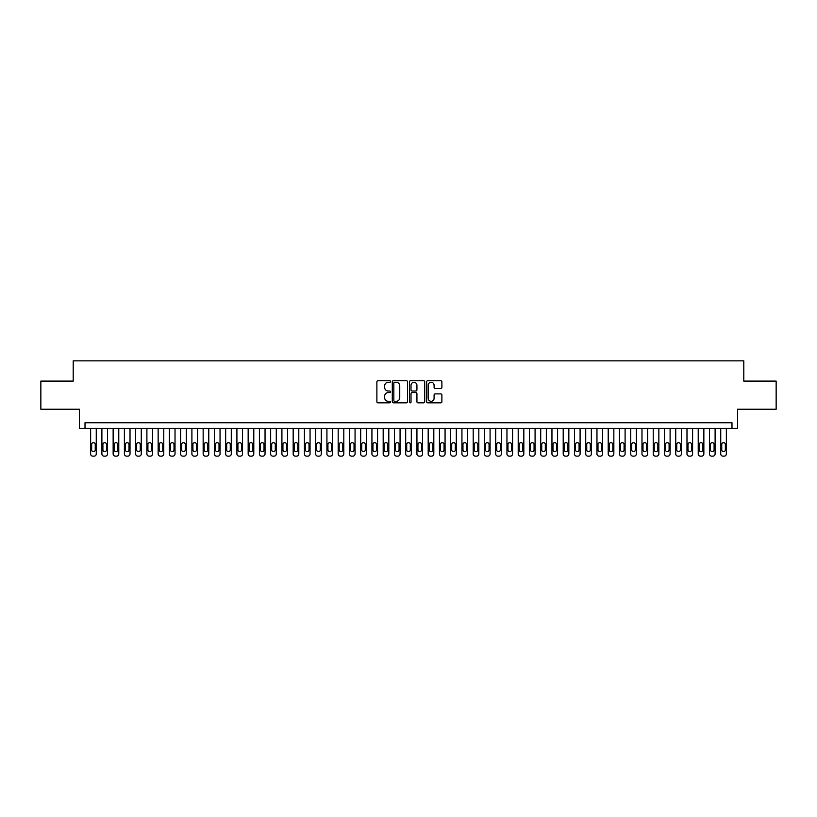 <?xml version="1.0" encoding="UTF-8"?>
<svg xmlns="http://www.w3.org/2000/svg" width="817" height="817" viewBox="0 0 817 817"><rect width="100%" height="100%" fill="white"/><g stroke="black" fill="none" stroke-linecap="round" stroke-linejoin="round"><path stroke-width="1.23" d="M390.495 381.519A0.776 0.776 0 0 0 389.729 380.742L377.985 380.742A1.103 1.103 0 0 0 376.882 381.856L376.882 401.729A1.103 1.103 0 0 0 377.985 402.832L389.729 402.832A0.776 0.776 0 0 0 390.495 402.066A0.776 0.776 0 0 0 389.729 401.29L388.208 401.29A3.534 3.534 0 0 1 384.674 397.756L384.674 396.102A3.534 3.534 0 0 1 388.208 392.568L389.729 392.568A0.776 0.776 0 0 0 390.495 391.792A0.776 0.776 0 0 0 389.729 391.016L388.208 391.016A3.534 3.534 0 0 1 384.674 387.483L384.674 385.828A3.534 3.534 0 0 1 388.208 382.295L389.729 382.295A0.776 0.776 0 0 0 390.495 381.519M440.782 388.535A1.103 1.103 0 0 0 441.885 387.432L441.885 381.856A1.103 1.103 0 0 0 440.782 380.742L427.74 380.742A1.103 1.103 0 0 0 426.637 381.856L426.637 401.729A1.103 1.103 0 0 0 427.74 402.832L440.782 402.832A1.103 1.103 0 0 0 441.885 401.729L441.885 394.999A1.103 1.103 0 0 0 440.782 393.886L435.195 393.886A1.103 1.103 0 0 0 434.093 394.999L434.093 398.339A2.951 2.951 0 0 1 431.141 401.29A2.951 2.951 0 0 1 428.19 398.339L428.19 385.246A2.951 2.951 0 0 1 431.141 382.295A2.951 2.951 0 0 1 434.093 385.246L434.093 387.432A1.103 1.103 0 0 0 435.195 388.535L440.782 388.535M731.991 428.363L737.608 428.363L737.608 409.235L776.15 409.235L776.15 381.1L743.797 381.1L743.797 360.848L73.203 360.848L73.203 381.1L40.85 381.1L40.85 409.235L79.392 409.235L79.392 428.363L731.991 428.363L731.991 422.736L85.009 422.736L85.009 428.363M407.53 381.856A1.103 1.103 0 0 0 406.427 380.742L393.396 380.742A1.103 1.103 0 0 0 392.293 381.856L392.293 401.729A1.103 1.103 0 0 0 393.396 402.832L406.427 402.832A1.103 1.103 0 0 0 407.53 401.729L407.53 381.856M410.573 380.742L423.604 380.742A1.103 1.103 0 0 1 424.707 381.856L424.707 401.729A1.103 1.103 0 0 1 423.604 402.832L418.028 402.832A1.103 1.103 0 0 1 416.925 401.729L416.925 393.671A1.103 1.103 0 0 0 415.812 392.568L412.115 392.568A1.103 1.103 0 0 0 411.012 393.671L411.012 402.066A0.776 0.776 0 0 1 410.236 402.832A0.776 0.776 0 0 1 409.47 402.066L409.47 381.856A1.103 1.103 0 0 1 410.573 380.742M394.611 382.295A0.776 0.776 0 0 0 393.835 383.071L393.835 400.514A0.776 0.776 0 0 0 394.611 401.29L396.214 401.29A3.534 3.534 0 0 0 399.748 397.756L399.748 385.828A3.534 3.534 0 0 0 396.214 382.295L394.611 382.295M416.925 385.307A2.951 2.951 0 0 0 413.964 382.346A2.951 2.951 0 0 0 411.012 385.307L411.012 389.913A1.103 1.103 0 0 0 412.115 391.016L415.812 391.016A1.103 1.103 0 0 0 416.925 389.913L416.925 385.307M96.263 428.363L96.263 453.905A2.247 2.247 90.3 0 1 94.016 456.152L92.893 456.152A2.247 2.247 90.3 0 1 90.636 453.905L90.636 428.363M95.252 449.85L95.252 444.448A1.797 1.797 90.3 0 0 93.455 442.651A1.797 1.797 90.3 0 0 91.647 444.448L91.647 449.85A1.797 1.797 90.3 0 0 93.455 451.648A1.797 1.797 90.3 0 0 95.252 449.85M107.517 428.363L107.517 453.905A2.247 2.247 90.3 0 1 105.27 456.152L104.137 456.152A2.247 2.247 90.3 0 1 101.89 453.905L101.89 428.363M106.506 449.85L106.506 444.448A1.797 1.797 90.3 0 0 104.699 442.651A1.797 1.797 90.3 0 0 102.901 444.448L102.901 449.85A1.797 1.797 90.3 0 0 104.699 451.648A1.797 1.797 90.3 0 0 106.506 449.85M118.771 428.363L118.771 453.905A2.247 2.247 90.3 0 1 116.514 456.152L115.391 456.152A2.247 2.247 90.3 0 1 113.144 453.905L113.144 428.363M117.76 449.85L117.76 444.448A1.797 1.797 90.3 0 0 115.953 442.651A1.797 1.797 90.3 0 0 114.155 444.448L114.155 449.85A1.797 1.797 90.3 0 0 115.953 451.648A1.797 1.797 90.3 0 0 117.76 449.85M130.015 428.363L130.015 453.905A2.247 2.247 90.3 0 1 127.769 456.152L126.645 456.152A2.247 2.247 90.3 0 1 124.398 453.905L124.398 428.363M129.004 449.85L129.004 444.448A1.797 1.797 90.3 0 0 127.207 442.651A1.797 1.797 90.3 0 0 125.409 444.448L125.409 449.85A1.797 1.797 90.3 0 0 127.207 451.648A1.797 1.797 90.3 0 0 129.004 449.85M141.27 428.363L141.27 453.905A2.247 2.247 90.3 0 1 139.023 456.152L137.899 456.152A2.247 2.247 90.3 0 1 135.642 453.905L135.642 428.363M140.258 449.85L140.258 444.448A1.797 1.797 90.3 0 0 138.461 442.651A1.797 1.797 90.3 0 0 136.653 444.448L136.653 449.85A1.797 1.797 90.3 0 0 138.461 451.648A1.797 1.797 90.3 0 0 140.258 449.85M152.524 428.363L152.524 453.905A2.247 2.247 90.3 0 1 150.277 456.152L149.143 456.152A2.247 2.247 90.3 0 1 146.897 453.905L146.897 428.363M151.513 449.85L151.513 444.448A1.797 1.797 90.3 0 0 149.715 442.651A1.797 1.797 90.3 0 0 147.908 444.448L147.908 449.85A1.797 1.797 90.3 0 0 149.715 451.648A1.797 1.797 90.3 0 0 151.513 449.85M163.778 428.363L163.778 453.905A2.247 2.247 90.3 0 1 161.521 456.152L160.398 456.152A2.247 2.247 90.3 0 1 158.151 453.905L158.151 428.363M162.767 449.85L162.767 444.448A1.797 1.797 90.3 0 0 160.959 442.651A1.797 1.797 90.3 0 0 159.162 444.448L159.162 449.85A1.797 1.797 90.3 0 0 160.959 451.648A1.797 1.797 90.3 0 0 162.767 449.85M175.022 428.363L175.022 453.905A2.247 2.247 90.3 0 1 172.775 456.152L171.652 456.152A2.247 2.247 90.3 0 1 169.405 453.905L169.405 428.363M174.011 449.85L174.011 444.448A1.797 1.797 90.3 0 0 172.213 442.651A1.797 1.797 90.3 0 0 170.416 444.448L170.416 449.85A1.797 1.797 90.3 0 0 172.213 451.648A1.797 1.797 90.3 0 0 174.011 449.85M186.276 428.363L186.276 453.905A2.247 2.247 90.3 0 1 184.029 456.152L182.906 456.152A2.247 2.247 90.3 0 1 180.649 453.905L180.649 428.363M185.265 449.85L185.265 444.448A1.797 1.797 90.3 0 0 183.468 442.651A1.797 1.797 90.3 0 0 181.67 444.448L181.67 449.85A1.797 1.797 90.3 0 0 183.468 451.648A1.797 1.797 90.3 0 0 185.265 449.85M197.53 428.363L197.53 453.905A2.247 2.247 90.3 0 1 195.283 456.152L194.15 456.152A2.247 2.247 90.3 0 1 191.903 453.905L191.903 428.363M196.519 449.85L196.519 444.448A1.797 1.797 90.3 0 0 194.722 442.651A1.797 1.797 90.3 0 0 192.914 444.448L192.914 449.85A1.797 1.797 90.3 0 0 194.722 451.648A1.797 1.797 90.3 0 0 196.519 449.85M208.784 428.363L208.784 453.905A2.247 2.247 90.3 0 1 206.527 456.152L205.404 456.152A2.247 2.247 90.3 0 1 203.157 453.905L203.157 428.363M207.773 449.85L207.773 444.448A1.797 1.797 90.3 0 0 205.966 442.651A1.797 1.797 90.3 0 0 204.168 444.448L204.168 449.85A1.797 1.797 90.3 0 0 205.966 451.648A1.797 1.797 90.3 0 0 207.773 449.85M220.039 428.363L220.039 453.905A2.247 2.247 90.3 0 1 217.782 456.152L216.658 456.152A2.247 2.247 90.3 0 1 214.411 453.905L214.411 428.363M219.017 449.85L219.017 444.448A1.797 1.797 90.3 0 0 217.22 442.651A1.797 1.797 90.3 0 0 215.422 444.448L215.422 449.85A1.797 1.797 90.3 0 0 217.22 451.648A1.797 1.797 90.3 0 0 219.017 449.85M231.282 428.363L231.282 453.905A2.247 2.247 90.3 0 1 229.036 456.152L227.912 456.152A2.247 2.247 90.3 0 1 225.655 453.905L225.655 428.363M230.271 449.85L230.271 444.448A1.797 1.797 90.3 0 0 228.474 442.651A1.797 1.797 90.3 0 0 226.677 444.448L226.677 449.85A1.797 1.797 90.3 0 0 228.474 451.648A1.797 1.797 90.3 0 0 230.271 449.85M242.537 428.363L242.537 453.905A2.247 2.247 90.3 0 1 240.29 456.152L239.167 456.152A2.247 2.247 90.3 0 1 236.91 453.905L236.91 428.363M241.526 449.85L241.526 444.448A1.797 1.797 90.3 0 0 239.728 442.651A1.797 1.797 90.3 0 0 237.921 444.448L237.921 449.85A1.797 1.797 90.3 0 0 239.728 451.648A1.797 1.797 90.3 0 0 241.526 449.85M253.791 428.363L253.791 453.905A2.247 2.247 90.3 0 1 251.534 456.152L250.41 456.152A2.247 2.247 90.3 0 1 248.164 453.905L248.164 428.363M252.78 449.85L252.78 444.448A1.797 1.797 90.3 0 0 250.972 442.651A1.797 1.797 90.3 0 0 249.175 444.448L249.175 449.85A1.797 1.797 90.3 0 0 250.972 451.648A1.797 1.797 90.3 0 0 252.78 449.85M265.045 428.363L265.045 453.905A2.247 2.247 90.3 0 1 262.788 456.152L261.665 456.152A2.247 2.247 90.3 0 1 259.418 453.905L259.418 428.363M264.024 449.85L264.024 444.448A1.797 1.797 90.3 0 0 262.226 442.651A1.797 1.797 90.3 0 0 260.429 444.448L260.429 449.85A1.797 1.797 90.3 0 0 262.226 451.648A1.797 1.797 90.3 0 0 264.024 449.85M276.289 428.363L276.289 453.905A2.247 2.247 90.3 0 1 274.042 456.152L272.919 456.152A2.247 2.247 90.3 0 1 270.662 453.905L270.662 428.363M275.278 449.85L275.278 444.448A1.797 1.797 90.3 0 0 273.481 442.651A1.797 1.797 90.3 0 0 271.683 444.448L271.683 449.85A1.797 1.797 90.3 0 0 273.481 451.648A1.797 1.797 90.3 0 0 275.278 449.85M287.543 428.363L287.543 453.905A2.247 2.247 90.3 0 1 285.296 456.152L284.173 456.152A2.247 2.247 90.3 0 1 281.916 453.905L281.916 428.363M286.532 449.85L286.532 444.448A1.797 1.797 90.3 0 0 284.735 442.651A1.797 1.797 90.3 0 0 282.927 444.448L282.927 449.85A1.797 1.797 90.3 0 0 284.735 451.648A1.797 1.797 90.3 0 0 286.532 449.85M298.797 428.363L298.797 453.905A2.247 2.247 90.3 0 1 296.54 456.152L295.417 456.152A2.247 2.247 90.3 0 1 293.17 453.905L293.17 428.363M297.786 449.85L297.786 444.448A1.797 1.797 90.3 0 0 295.979 442.651A1.797 1.797 90.3 0 0 294.181 444.448L294.181 449.85A1.797 1.797 90.3 0 0 295.979 451.648A1.797 1.797 90.3 0 0 297.786 449.85M310.052 428.363L310.052 453.905A2.247 2.247 90.3 0 1 307.795 456.152L306.671 456.152A2.247 2.247 90.3 0 1 304.424 453.905L304.424 428.363M309.03 449.85L309.03 444.448A1.797 1.797 90.3 0 0 307.233 442.651A1.797 1.797 90.3 0 0 305.435 444.448L305.435 449.85A1.797 1.797 90.3 0 0 307.233 451.648A1.797 1.797 90.3 0 0 309.03 449.85M321.295 428.363L321.295 453.905A2.247 2.247 90.3 0 1 319.049 456.152L317.925 456.152A2.247 2.247 90.3 0 1 315.668 453.905L315.668 428.363M320.284 449.85L320.284 444.448A1.797 1.797 90.3 0 0 318.487 442.651A1.797 1.797 90.3 0 0 316.69 444.448L316.69 449.85A1.797 1.797 90.3 0 0 318.487 451.648A1.797 1.797 90.3 0 0 320.284 449.85M332.55 428.363L332.55 453.905A2.247 2.247 90.3 0 1 330.303 456.152L329.18 456.152A2.247 2.247 90.3 0 1 326.923 453.905L326.923 428.363M331.539 449.85L331.539 444.448A1.797 1.797 90.3 0 0 329.741 442.651A1.797 1.797 90.3 0 0 327.934 444.448L327.934 449.85A1.797 1.797 90.3 0 0 329.741 451.648A1.797 1.797 90.3 0 0 331.539 449.85M343.804 428.363L343.804 453.905A2.247 2.247 90.3 0 1 341.557 456.152L340.423 456.152A2.247 2.247 90.3 0 1 338.177 453.905L338.177 428.363M342.793 449.85L342.793 444.448A1.797 1.797 90.3 0 0 340.985 442.651A1.797 1.797 90.3 0 0 339.188 444.448L339.188 449.85A1.797 1.797 90.3 0 0 340.985 451.648A1.797 1.797 90.3 0 0 342.793 449.85M355.058 428.363L355.058 453.905A2.247 2.247 90.3 0 1 352.801 456.152L351.678 456.152A2.247 2.247 90.3 0 1 349.431 453.905L349.431 428.363M354.037 449.85L354.037 444.448A1.797 1.797 90.3 0 0 352.239 442.651A1.797 1.797 90.3 0 0 350.442 444.448L350.442 449.85A1.797 1.797 90.3 0 0 352.239 451.648A1.797 1.797 90.3 0 0 354.037 449.85M366.302 428.363L366.302 453.905A2.247 2.247 90.3 0 1 364.055 456.152L362.932 456.152A2.247 2.247 90.3 0 1 360.685 453.905L360.685 428.363M365.291 449.85L365.291 444.448A1.797 1.797 90.3 0 0 363.494 442.651A1.797 1.797 90.3 0 0 361.696 444.448L361.696 449.85A1.797 1.797 90.3 0 0 363.494 451.648A1.797 1.797 90.3 0 0 365.291 449.85M377.556 428.363L377.556 453.905A2.247 2.247 90.3 0 1 375.309 456.152L374.186 456.152A2.247 2.247 90.3 0 1 371.929 453.905L371.929 428.363M376.545 449.85L376.545 444.448A1.797 1.797 90.3 0 0 374.748 442.651A1.797 1.797 90.3 0 0 372.94 444.448L372.94 449.85A1.797 1.797 90.3 0 0 374.748 451.648A1.797 1.797 90.3 0 0 376.545 449.85M388.81 428.363L388.81 453.905A2.247 2.247 90.3 0 1 386.564 456.152L385.43 456.152A2.247 2.247 90.3 0 1 383.183 453.905L383.183 428.363M387.799 449.85L387.799 444.448A1.797 1.797 90.3 0 0 385.992 442.651A1.797 1.797 90.3 0 0 384.194 444.448L384.194 449.85A1.797 1.797 90.3 0 0 385.992 451.648A1.797 1.797 90.3 0 0 387.799 449.85M400.064 428.363L400.064 453.905A2.247 2.247 90.3 0 1 397.808 456.152L396.684 456.152A2.247 2.247 90.3 0 1 394.437 453.905L394.437 428.363M399.053 449.85L399.053 444.448A1.797 1.797 90.3 0 0 397.246 442.651A1.797 1.797 90.3 0 0 395.448 444.448L395.448 449.85A1.797 1.797 90.3 0 0 397.246 451.648A1.797 1.797 90.3 0 0 399.053 449.85M411.308 428.363L411.308 453.905A2.247 2.247 90.3 0 1 409.062 456.152L407.938 456.152A2.247 2.247 90.3 0 1 405.692 453.905L405.692 428.363M410.297 449.85L410.297 444.448A1.797 1.797 90.3 0 0 408.5 442.651A1.797 1.797 90.3 0 0 406.703 444.448L406.703 449.85A1.797 1.797 90.3 0 0 408.5 451.648A1.797 1.797 90.3 0 0 410.297 449.85M422.563 428.363L422.563 453.905A2.247 2.247 90.3 0 1 420.316 456.152L419.192 456.152A2.247 2.247 90.3 0 1 416.936 453.905L416.936 428.363M421.552 449.85L421.552 444.448A1.797 1.797 90.3 0 0 419.754 442.651A1.797 1.797 90.3 0 0 417.947 444.448L417.947 449.85A1.797 1.797 90.3 0 0 419.754 451.648A1.797 1.797 90.3 0 0 421.552 449.85M433.817 428.363L433.817 453.905A2.247 2.247 90.3 0 1 431.57 456.152L430.436 456.152A2.247 2.247 90.3 0 1 428.19 453.905L428.19 428.363M432.806 449.85L432.806 444.448A1.797 1.797 90.3 0 0 431.008 442.651A1.797 1.797 90.3 0 0 429.201 444.448L429.201 449.85A1.797 1.797 90.3 0 0 431.008 451.648A1.797 1.797 90.3 0 0 432.806 449.85M445.071 428.363L445.071 453.905A2.247 2.247 90.3 0 1 442.814 456.152L441.691 456.152A2.247 2.247 90.3 0 1 439.444 453.905L439.444 428.363M444.06 449.85L444.06 444.448A1.797 1.797 90.3 0 0 442.252 442.651A1.797 1.797 90.3 0 0 440.455 444.448L440.455 449.85A1.797 1.797 90.3 0 0 442.252 451.648A1.797 1.797 90.3 0 0 444.06 449.85M456.315 428.363L456.315 453.905A2.247 2.247 90.3 0 1 454.068 456.152L452.945 456.152A2.247 2.247 90.3 0 1 450.698 453.905L450.698 428.363M455.304 449.85L455.304 444.448A1.797 1.797 90.3 0 0 453.506 442.651A1.797 1.797 90.3 0 0 451.709 444.448L451.709 449.85A1.797 1.797 90.3 0 0 453.506 451.648A1.797 1.797 90.3 0 0 455.304 449.85M467.569 428.363L467.569 453.905A2.247 2.247 90.3 0 1 465.322 456.152L464.199 456.152A2.247 2.247 90.3 0 1 461.942 453.905L461.942 428.363M466.558 449.85L466.558 444.448A1.797 1.797 90.3 0 0 464.761 442.651A1.797 1.797 90.3 0 0 462.963 444.448L462.963 449.85A1.797 1.797 90.3 0 0 464.761 451.648A1.797 1.797 90.3 0 0 466.558 449.85M478.823 428.363L478.823 453.905A2.247 2.247 90.3 0 1 476.577 456.152L475.443 456.152A2.247 2.247 90.3 0 1 473.196 453.905L473.196 428.363M477.812 449.85L477.812 444.448A1.797 1.797 90.3 0 0 476.015 442.651A1.797 1.797 90.3 0 0 474.207 444.448L474.207 449.85A1.797 1.797 90.3 0 0 476.015 451.648A1.797 1.797 90.3 0 0 477.812 449.85M490.077 428.363L490.077 453.905A2.247 2.247 90.3 0 1 487.82 456.152L486.697 456.152A2.247 2.247 90.3 0 1 484.45 453.905L484.45 428.363M489.066 449.85L489.066 444.448A1.797 1.797 90.3 0 0 487.259 442.651A1.797 1.797 90.3 0 0 485.461 444.448L485.461 449.85A1.797 1.797 90.3 0 0 487.259 451.648A1.797 1.797 90.3 0 0 489.066 449.85M501.332 428.363L501.332 453.905A2.247 2.247 90.3 0 1 499.075 456.152L497.951 456.152A2.247 2.247 90.3 0 1 495.705 453.905L495.705 428.363M500.31 449.85L500.31 444.448A1.797 1.797 90.3 0 0 498.513 442.651A1.797 1.797 90.3 0 0 496.716 444.448L496.716 449.85A1.797 1.797 90.3 0 0 498.513 451.648A1.797 1.797 90.3 0 0 500.31 449.85M512.576 428.363L512.576 453.905A2.247 2.247 90.3 0 1 510.329 456.152L509.205 456.152A2.247 2.247 90.3 0 1 506.948 453.905L506.948 428.363M511.565 449.85L511.565 444.448A1.797 1.797 90.3 0 0 509.767 442.651A1.797 1.797 90.3 0 0 507.97 444.448L507.97 449.85A1.797 1.797 90.3 0 0 509.767 451.648A1.797 1.797 90.3 0 0 511.565 449.85M523.83 428.363L523.83 453.905A2.247 2.247 90.3 0 1 521.583 456.152L520.46 456.152A2.247 2.247 90.3 0 1 518.203 453.905L518.203 428.363M522.819 449.85L522.819 444.448A1.797 1.797 90.3 0 0 521.021 442.651A1.797 1.797 90.3 0 0 519.214 444.448L519.214 449.85A1.797 1.797 90.3 0 0 521.021 451.648A1.797 1.797 90.3 0 0 522.819 449.85M535.084 428.363L535.084 453.905A2.247 2.247 90.3 0 1 532.827 456.152L531.704 456.152A2.247 2.247 90.3 0 1 529.457 453.905L529.457 428.363M534.073 449.85L534.073 444.448A1.797 1.797 90.3 0 0 532.265 442.651A1.797 1.797 90.3 0 0 530.468 444.448L530.468 449.85A1.797 1.797 90.3 0 0 532.265 451.648A1.797 1.797 90.3 0 0 534.073 449.85M546.338 428.363L546.338 453.905A2.247 2.247 90.3 0 1 544.081 456.152L542.958 456.152A2.247 2.247 90.3 0 1 540.711 453.905L540.711 428.363M545.317 449.85L545.317 444.448A1.797 1.797 90.3 0 0 543.519 442.651A1.797 1.797 90.3 0 0 541.722 444.448L541.722 449.85A1.797 1.797 90.3 0 0 543.519 451.648A1.797 1.797 90.3 0 0 545.317 449.85M557.582 428.363L557.582 453.905A2.247 2.247 90.3 0 1 555.335 456.152L554.212 456.152A2.247 2.247 90.3 0 1 551.955 453.905L551.955 428.363M556.571 449.85L556.571 444.448A1.797 1.797 90.3 0 0 554.774 442.651A1.797 1.797 90.3 0 0 552.976 444.448L552.976 449.85A1.797 1.797 90.3 0 0 554.774 451.648A1.797 1.797 90.3 0 0 556.571 449.85M568.836 428.363L568.836 453.905A2.247 2.247 90.3 0 1 566.589 456.152L565.466 456.152A2.247 2.247 90.3 0 1 563.209 453.905L563.209 428.363M567.825 449.85L567.825 444.448A1.797 1.797 90.3 0 0 566.028 442.651A1.797 1.797 90.3 0 0 564.22 444.448L564.22 449.85A1.797 1.797 90.3 0 0 566.028 451.648A1.797 1.797 90.3 0 0 567.825 449.85M580.09 428.363L580.09 453.905A2.247 2.247 90.3 0 1 577.833 456.152L576.71 456.152A2.247 2.247 90.3 0 1 574.463 453.905L574.463 428.363M579.079 449.85L579.079 444.448A1.797 1.797 90.3 0 0 577.272 442.651A1.797 1.797 90.3 0 0 575.474 444.448L575.474 449.85A1.797 1.797 90.3 0 0 577.272 451.648A1.797 1.797 90.3 0 0 579.079 449.85M591.345 428.363L591.345 453.905A2.247 2.247 90.3 0 1 589.088 456.152L587.964 456.152A2.247 2.247 90.3 0 1 585.718 453.905L585.718 428.363M590.323 449.85L590.323 444.448A1.797 1.797 90.3 0 0 588.526 442.651A1.797 1.797 90.3 0 0 586.729 444.448L586.729 449.85A1.797 1.797 90.3 0 0 588.526 451.648A1.797 1.797 90.3 0 0 590.323 449.85M602.589 428.363L602.589 453.905A2.247 2.247 90.3 0 1 600.342 456.152L599.218 456.152A2.247 2.247 90.3 0 1 596.961 453.905L596.961 428.363M601.578 449.85L601.578 444.448A1.797 1.797 90.3 0 0 599.78 442.651A1.797 1.797 90.3 0 0 597.983 444.448L597.983 449.85A1.797 1.797 90.3 0 0 599.78 451.648A1.797 1.797 90.3 0 0 601.578 449.85M613.843 428.363L613.843 453.905A2.247 2.247 90.3 0 1 611.596 456.152L610.473 456.152A2.247 2.247 90.3 0 1 608.216 453.905L608.216 428.363M612.832 449.85L612.832 444.448A1.797 1.797 90.3 0 0 611.034 442.651A1.797 1.797 90.3 0 0 609.227 444.448L609.227 449.85A1.797 1.797 90.3 0 0 611.034 451.648A1.797 1.797 90.3 0 0 612.832 449.85M625.097 428.363L625.097 453.905A2.247 2.247 90.3 0 1 622.85 456.152L621.717 456.152A2.247 2.247 90.3 0 1 619.47 453.905L619.47 428.363M624.086 449.85L624.086 444.448A1.797 1.797 90.3 0 0 622.278 442.651A1.797 1.797 90.3 0 0 620.481 444.448L620.481 449.85A1.797 1.797 90.3 0 0 622.278 451.648A1.797 1.797 90.3 0 0 624.086 449.85M636.351 428.363L636.351 453.905A2.247 2.247 90.3 0 1 634.094 456.152L632.971 456.152A2.247 2.247 90.3 0 1 630.724 453.905L630.724 428.363M635.33 449.85L635.33 444.448A1.797 1.797 90.3 0 0 633.532 442.651A1.797 1.797 90.3 0 0 631.735 444.448L631.735 449.85A1.797 1.797 90.3 0 0 633.532 451.648A1.797 1.797 90.3 0 0 635.33 449.85M647.595 428.363L647.595 453.905A2.247 2.247 90.3 0 1 645.348 456.152L644.225 456.152A2.247 2.247 90.3 0 1 641.978 453.905L641.978 428.363M646.584 449.85L646.584 444.448A1.797 1.797 90.3 0 0 644.787 442.651A1.797 1.797 90.3 0 0 642.989 444.448L642.989 449.85A1.797 1.797 90.3 0 0 644.787 451.648A1.797 1.797 90.3 0 0 646.584 449.85M658.849 428.363L658.849 453.905A2.247 2.247 90.3 0 1 656.602 456.152L655.479 456.152A2.247 2.247 90.3 0 1 653.222 453.905L653.222 428.363M657.838 449.85L657.838 444.448A1.797 1.797 90.3 0 0 656.041 442.651A1.797 1.797 90.3 0 0 654.233 444.448L654.233 449.85A1.797 1.797 90.3 0 0 656.041 451.648A1.797 1.797 90.3 0 0 657.838 449.85M670.103 428.363L670.103 453.905A2.247 2.247 90.3 0 1 667.857 456.152L666.723 456.152A2.247 2.247 90.3 0 1 664.476 453.905L664.476 428.363M669.092 449.85L669.092 444.448A1.797 1.797 90.3 0 0 667.285 442.651A1.797 1.797 90.3 0 0 665.487 444.448L665.487 449.85A1.797 1.797 90.3 0 0 667.285 451.648A1.797 1.797 90.3 0 0 669.092 449.85M681.358 428.363L681.358 453.905A2.247 2.247 90.3 0 1 679.101 456.152L677.977 456.152A2.247 2.247 90.3 0 1 675.73 453.905L675.73 428.363M680.347 449.85L680.347 444.448A1.797 1.797 90.3 0 0 678.539 442.651A1.797 1.797 90.3 0 0 676.742 444.448L676.742 449.85A1.797 1.797 90.3 0 0 678.539 451.648A1.797 1.797 90.3 0 0 680.347 449.85M692.602 428.363L692.602 453.905A2.247 2.247 90.3 0 1 690.355 456.152L689.231 456.152A2.247 2.247 90.3 0 1 686.985 453.905L686.985 428.363M691.591 449.85L691.591 444.448A1.797 1.797 90.3 0 0 689.793 442.651A1.797 1.797 90.3 0 0 687.996 444.448L687.996 449.85A1.797 1.797 90.3 0 0 689.793 451.648A1.797 1.797 90.3 0 0 691.591 449.85M703.856 428.363L703.856 453.905A2.247 2.247 90.3 0 1 701.609 456.152L700.486 456.152A2.247 2.247 90.3 0 1 698.229 453.905L698.229 428.363M702.845 449.85L702.845 444.448A1.797 1.797 90.3 0 0 701.047 442.651A1.797 1.797 90.3 0 0 699.24 444.448L699.24 449.85A1.797 1.797 90.3 0 0 701.047 451.648A1.797 1.797 90.3 0 0 702.845 449.85M715.11 428.363L715.11 453.905A2.247 2.247 90.3 0 1 712.863 456.152L711.73 456.152A2.247 2.247 90.3 0 1 709.483 453.905L709.483 428.363M714.099 449.85L714.099 444.448A1.797 1.797 90.3 0 0 712.301 442.651A1.797 1.797 90.3 0 0 710.494 444.448L710.494 449.85A1.797 1.797 90.3 0 0 712.301 451.648A1.797 1.797 90.3 0 0 714.099 449.85M726.364 428.363L726.364 453.905A2.247 2.247 90.3 0 1 724.107 456.152L722.984 456.152A2.247 2.247 90.3 0 1 720.737 453.905L720.737 428.363M725.353 449.85L725.353 444.448A1.797 1.797 90.3 0 0 723.545 442.651A1.797 1.797 90.3 0 0 721.748 444.448L721.748 449.85A1.797 1.797 90.3 0 0 723.545 451.648A1.797 1.797 90.3 0 0 725.353 449.85"/></g></svg>
